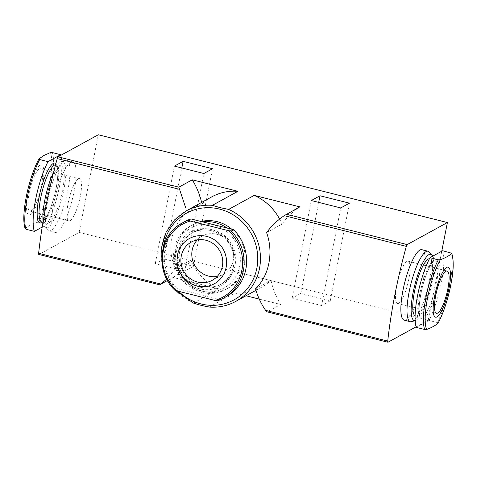 <?xml version="1.0" encoding="UTF-8"?>
<svg xmlns="http://www.w3.org/2000/svg" width="477" height="477" viewBox="0 0 477 477"><rect width="100%" height="100%" fill="white"/><g stroke="black" fill="none" stroke-linecap="round" stroke-linejoin="round"><path stroke-width="0.36" stroke-dasharray="2.38 1.79" d="M217.584 300.784L220.046 299.431A42.876 40.658 -118.7 0 0 226.068 296.772M174.701 290.099L177.17 288.651A42.876 40.658 -118.7 0 1 184.826 221.584M438.005 323.251L437.314 322.553L428.972 320.455A42.876 10.214 104.1 0 0 442.65 250.729M25.227 228.829L25.317 228.566C28.006 226.211 31.792 224.136 36.675 222.342L38.679 222.318L47.02 224.417A42.876 10.214 104.1 0 0 60.895 155.275M321.593 305.554L292.162 298.155L300.856 293.385L330.287 300.784L321.593 305.554L340.745 207.936M193.423 303.128L218.776 288.919L173.115 277.441L167.493 280.524M38.81 254.462A2.182 0.519 104.1 0 0 38.935 254.438L79.146 232.382L98.298 134.764M416.111 326.811L428.239 320.156L79.146 232.382M259.261 299.097L280.697 304.487L267.102 311.863M209.188 307.051L235.03 293.009L246.019 295.77M184.694 271.133L155.263 263.733L163.957 258.963L193.388 266.363L184.694 271.133L203.846 173.515M218.776 288.919A51.599 48.928 61.3 0 1 190.949 260.174L175.524 268.634C166.384 249.948 170.957 226.617 186.543 212.468L201.968 204.007A51.599 48.928 61.3 0 1 211.669 196.918M255.571 288.764L270.996 280.303A51.599 48.928 61.3 0 1 261.295 287.392A51.599 48.928 61.3 0 1 235.03 293.009M279.623 219.062A51.599 48.928 61.3 0 1 282.014 224.13L266.589 232.591M173.115 277.441A72.671 68.915 -118.7 0 0 190.949 260.174M201.968 204.007A72.671 68.915 -118.7 0 0 201.616 202.427M299.848 206.869A72.671 68.915 -118.7 0 0 282.014 224.13M175.524 268.634L166.729 279.105M428.239 320.156L441.768 251.212M404.192 320.174A36.335 8.658 104.1 0 0 421.441 287.047A36.335 8.658 104.1 0 0 421.912 249.692M70.793 162.293A36.335 8.658 104.1 0 0 54.646 198.885A36.335 8.658 104.1 0 0 55.093 232.394A36.335 8.658 104.1 0 0 72.349 199.267A36.335 8.658 104.1 0 0 72.814 161.918A36.335 8.658 104.1 0 0 70.793 162.293M270.996 280.303A72.671 68.915 -118.7 0 0 280.697 304.487M231.756 229.21A36.335 34.457 61.3 0 1 227.773 288.376A36.335 34.457 61.3 0 1 189.965 284.739A36.335 34.457 61.3 0 1 176.073 247.909A36.335 34.457 61.3 0 1 192.821 224.655A36.335 34.457 61.3 0 1 201.073 221.495M411.627 321.665A36.335 8.658 104.1 0 0 427.607 288.591A36.335 8.658 104.1 0 0 429.169 251.898M415.157 320.574A34.237 8.157 104.1 0 0 415.485 320.496A34.237 8.157 104.1 0 0 429.908 291.763A34.237 8.157 104.1 0 0 432.889 256.083M415.097 315.756A29.431 7.012 104.1 0 0 415.455 315.887A29.431 7.012 104.1 0 0 429.431 289.05A29.431 7.012 104.1 0 0 429.813 258.802A29.431 7.012 104.1 0 0 429.431 258.749M428.972 320.455L416.308 327.401M64.633 160.743A36.335 8.658 104.1 0 0 49.071 194.825A36.335 8.658 104.1 0 0 47.831 230.194A36.335 8.658 104.1 0 0 48.934 230.844A36.335 8.658 104.1 0 0 66.19 197.716A36.335 8.658 104.1 0 0 66.655 160.367A36.335 8.658 104.1 0 0 65.379 160.427A36.335 8.658 104.1 0 0 64.633 160.743M40.068 165.143A25.83 6.153 104.1 0 0 26.551 205.736A25.83 6.153 104.1 0 0 38.995 198.909A25.83 6.153 104.1 0 0 40.068 165.143M39.311 169.007A21.799 5.193 104.1 0 0 29.622 190.967A21.799 5.193 104.1 0 0 29.89 211.072A21.799 5.193 104.1 0 0 40.241 191.194A21.799 5.193 104.1 0 0 40.521 168.786A21.799 5.193 104.1 0 0 39.311 169.007M42.191 227.064L47.02 224.417M59.911 166.509A29.431 7.012 104.1 0 0 46.835 196.148A29.431 7.012 104.1 0 0 47.193 223.29A29.431 7.012 104.1 0 0 61.169 196.458A29.431 7.012 104.1 0 0 61.551 166.205A29.431 7.012 104.1 0 0 59.911 166.509M43.085 221.704A34.237 8.157 104.1 0 0 44.987 227.338A34.237 8.157 104.1 0 0 62.278 196.733A34.237 8.157 104.1 0 0 61.515 161.596A34.237 8.157 104.1 0 0 60.817 161.894A34.237 8.157 104.1 0 0 53.728 171.786M202.612 221.877A36.335 34.457 -118.7 0 0 191.003 225.657A36.335 34.457 -118.7 0 0 174.254 248.911A36.335 34.457 -118.7 0 0 188.147 285.735A36.335 34.457 -118.7 0 0 225.955 289.372A36.335 34.457 -118.7 0 0 227.124 228.042M175.22 249.96A34.237 32.472 -118.7 0 0 218.013 290.571A34.237 32.472 -118.7 0 0 229.175 233.67A34.237 32.472 -118.7 0 0 175.22 249.96M179.746 251.099A29.431 27.91 -118.7 0 0 191.003 280.929A29.431 27.91 -118.7 0 0 221.626 283.875A29.431 27.91 -118.7 0 0 231.941 244.647A29.431 27.91 -118.7 0 0 193.316 232.263A29.431 27.91 -118.7 0 0 179.746 251.099M220.046 299.431L177.17 288.651M406.887 261.432A21.799 5.193 104.1 0 0 397.198 283.386A21.799 5.193 104.1 0 0 397.466 303.497A21.799 5.193 104.1 0 0 407.817 283.618A21.799 5.193 104.1 0 0 408.097 261.211A21.799 5.193 104.1 0 0 406.887 261.432M197.269 239.949A21.799 20.678 61.3 0 1 202.242 236.067A21.799 20.678 61.3 0 1 216.826 234.267A21.799 20.678 61.3 0 1 233.384 252.631A21.799 20.678 61.3 0 1 223.212 274.299A21.799 20.678 61.3 0 1 217.268 276.404M292.162 298.155L311.314 200.531M300.856 293.385L318.708 202.391M330.287 300.784L349.438 203.166M155.263 263.733L174.415 166.109M163.957 258.963L181.809 167.97M193.388 266.363L212.539 168.745M78.323 178.821A21.799 5.193 104.1 0 0 68.64 200.775A21.799 5.193 104.1 0 0 68.909 220.881A21.799 5.193 104.1 0 0 79.26 201.002A21.799 5.193 104.1 0 0 79.54 178.595A21.799 5.193 104.1 0 0 78.323 178.821M182.363 222.938A42.876 40.658 -118.7 0 0 174.701 290.004M437.314 322.553A42.876 10.214 104.1 0 0 450.992 252.822M36.675 222.342A41.678 9.928 104.1 0 0 49.429 184.229A41.678 9.928 104.1 0 0 50.353 152.61M38.679 222.318A42.876 10.214 104.1 0 0 52.357 152.592M159.688 284.805L38.935 254.438M388.028 342.218L267.275 311.851M193.203 302.949A51.599 48.928 61.3 0 1 161.5 257.956A51.599 48.928 61.3 0 1 186.09 210.941M235.721 301.422A51.599 48.928 61.3 0 1 209.457 307.039M178.553 291.328A49.417 46.865 61.3 0 1 163.384 246.937M433.647 260.478A29.431 7.012 104.1 0 0 420.571 290.117A29.431 7.012 104.1 0 0 420.929 317.265A29.431 7.012 104.1 0 0 434.911 290.427A29.431 7.012 104.1 0 0 435.286 260.174A29.431 7.012 104.1 0 0 433.647 260.478M435.292 259.428A30.886 7.358 104.1 0 0 419.128 307.963A30.886 7.358 104.1 0 0 434.01 299.8A30.886 7.358 104.1 0 0 435.292 259.428M42.513 222.115A30.886 7.358 104.1 0 0 55.326 192.058A30.886 7.358 104.1 0 0 55.881 163.522M61.551 166.205L56.071 164.827L56.572 165.304C57.055 165.024 57.473 167.546 57.818 172.877C57.777 178.863 56.763 185.964 54.777 194.169C52.536 203.107 49.888 210.399 46.847 216.045L43.592 220.756L41.72 221.912A29.431 7.012 104.1 0 0 55.696 195.081A29.431 7.012 104.1 0 0 56.071 164.827A29.431 7.012 104.1 0 0 55.547 164.78M178.13 251.987A29.431 27.91 -118.7 0 0 189.381 281.818A29.431 27.91 -118.7 0 0 220.004 284.763A29.431 27.91 -118.7 0 0 230.325 245.53A29.431 27.91 -118.7 0 0 191.694 233.152A29.431 27.91 -118.7 0 0 178.13 251.987M176.353 251.862A30.886 29.288 -118.7 0 0 214.96 288.502A30.886 29.288 -118.7 0 0 225.025 237.17A30.886 29.288 -118.7 0 0 176.353 251.862M256 290.296L261.295 287.392M161.864 261.956L166.616 277.262L175.649 290.517M415.485 320.496L415.157 320.598M415.455 315.887L420.929 317.265C421.143 316.346 419.897 319.894 419.188 309.668C418.967 297.296 424.673 275.7 429.944 266.446C432.77 261.915 434.326 259.887 434.625 260.359L435.286 260.174L429.813 258.802M48.934 230.844L55.093 232.394M66.655 160.367L72.814 161.918M42.996 222.234L47.193 223.29M44.987 227.338L47.831 230.194M61.515 161.596L65.379 160.427M192.821 224.655L191.003 225.657M227.773 288.376L225.955 289.372M193.316 232.263L191.694 233.152C204.436 225.687 222.902 231.5 230.2 245.47C238.202 259.148 233.217 277.996 220.004 284.763L221.626 283.875M397.466 303.497L436.485 313.306M408.097 261.211L447.116 271.019M212.295 280.285L223.212 274.299M191.325 242.06L202.242 236.067M29.89 211.072L68.909 220.881M40.521 168.786L79.54 178.595"/><path stroke-width="0.72" d="M231.262 231.053A42.876 40.658 -118.7 0 1 223.606 298.119L217.584 300.784A42.876 40.658 -118.7 0 0 223.606 298.119L226.068 296.772A42.876 40.658 -118.7 0 0 233.724 229.705L231.262 231.053L228.65 230.713L190.204 221.048A41.678 39.519 -118.7 0 0 163.331 250.878A41.678 39.519 -118.7 0 0 176.52 290.779L174.701 290.004M188.385 220.273A42.876 40.658 -118.7 0 0 182.363 222.938L184.826 221.584A42.876 40.658 -118.7 0 1 190.848 218.919L188.385 220.273L190.204 221.048M442.65 250.729L451.773 253.257C453.734 260.543 453.651 269.773 451.528 280.959C448.523 297.684 444.039 311.749 438.083 323.156L438.005 323.251A41.678 9.928 104.1 0 0 450.759 285.139A41.678 9.928 104.1 0 0 451.683 253.52C449 255.875 445.22 257.95 440.331 259.75A41.678 9.928 104.1 0 0 427.571 297.863A41.678 9.928 104.1 0 0 426.647 329.482L424.649 329.5L416.308 327.401A42.876 10.214 104.1 0 1 429.986 257.675L442.65 250.729M60.895 155.275A42.876 10.214 104.1 0 0 60.698 154.685L52.357 152.592L50.353 152.61L43.854 155.52L38.917 158.93M167.493 280.524L159.688 284.805L160.749 284.012L38.637 253.311A2.182 0.519 104.1 0 0 38.81 254.462L159.688 284.805M441.768 251.212L447.39 222.538L407.179 244.594A2.182 0.519 104.1 0 0 406.321 246.359A159.878 38.082 104.1 0 0 387.735 341.085A2.182 0.519 104.1 0 0 387.908 342.236A2.182 0.519 104.1 0 0 388.028 342.218L416.111 326.811M246.019 295.77L259.261 299.097M193.203 302.949C197.872 304.66 203.291 306.019 209.457 307.039M340.745 207.936L311.314 200.531L320.007 195.767L349.438 203.166L340.745 207.936M267.275 311.851L265.629 310.384C261.026 303.712 257.669 296.503 255.571 288.764C269.195 275.688 273.774 252.357 266.589 232.591C271.508 225.973 277.381 220.332 284.214 215.658L299.848 206.869L254.187 195.385L228.608 209.415L220.028 207.62L212.354 205.331L237.928 191.301L192.267 179.817L178.839 187.181L185.636 207.644M447.39 222.538L98.298 134.764L58.087 156.82A2.182 0.519 104.1 0 0 57.222 158.579A159.878 38.082 104.1 0 0 38.637 253.311M203.846 173.515L174.415 166.109L183.108 161.345L212.539 168.745L203.846 173.515M212.354 205.331A51.599 48.928 61.3 0 0 186.09 210.941L211.669 196.918A51.599 48.928 61.3 0 1 237.928 191.301M254.187 195.385A51.599 48.928 61.3 0 1 279.623 219.062M201.616 202.427A72.671 68.915 -118.7 0 0 192.267 179.817M166.729 279.105L160.749 284.012M432.889 256.083A34.237 8.157 104.1 0 0 432.019 254.754L429.169 251.898A36.335 8.658 104.1 0 0 428.072 251.242L421.912 249.692A36.335 8.658 104.1 0 0 419.891 250.067A36.335 8.658 104.1 0 0 403.745 286.659A36.335 8.658 104.1 0 0 404.192 320.174L410.351 321.725A36.335 8.658 104.1 0 0 411.627 321.665L415.157 320.598M201.073 221.495A36.335 34.457 61.3 0 1 217.136 221.65A36.335 34.457 61.3 0 1 231.756 229.21M428.072 251.242A36.335 8.658 104.1 0 0 426.05 251.617A36.335 8.658 104.1 0 0 409.904 288.209A36.335 8.658 104.1 0 0 410.351 321.725M432.019 254.754A34.237 8.157 104.1 0 0 429.079 254.491A34.237 8.157 104.1 0 0 413.487 290.708A34.237 8.157 104.1 0 0 415.157 320.574M429.431 258.749A29.431 7.012 104.1 0 0 428.173 259.1A29.431 7.012 104.1 0 0 415.27 287.971A29.431 7.012 104.1 0 0 415.097 315.756M429.986 257.675L438.327 259.768L440.331 259.75M441.076 311.839A25.83 6.153 104.1 0 0 449.984 282.074A25.83 6.153 104.1 0 0 446.663 267.376A25.83 6.153 104.1 0 0 433.617 302.251A25.83 6.153 104.1 0 0 441.076 311.839M426.647 329.482C431.536 327.681 435.316 325.606 438.005 323.251M437.695 313.079A21.799 5.193 -75.9 0 1 436.485 313.306A21.799 5.193 -75.9 0 1 436.216 293.2A21.799 5.193 -75.9 0 1 445.906 271.246A21.799 5.193 -75.9 0 1 447.116 271.019A21.799 5.193 -75.9 0 1 447.384 291.125A21.799 5.193 -75.9 0 1 437.695 313.079M39.001 158.841L39.692 159.539L48.034 161.637A42.876 10.214 104.1 0 0 34.356 231.363L42.191 227.064M39.692 159.539A42.876 10.214 104.1 0 0 26.014 229.264L25.317 228.566A41.678 9.928 104.1 0 1 26.211 197.102A41.678 9.928 104.1 0 1 38.893 159.032M26.014 229.264L34.356 231.363M60.698 154.685L48.034 161.637M53.728 171.786A34.237 8.157 104.1 0 0 43.085 221.704M227.124 228.042A36.335 34.457 -118.7 0 0 202.612 221.877M190.848 218.919L233.724 229.705M217.584 300.784L214.966 300.444A41.678 39.519 -118.7 0 0 241.839 270.614A41.678 39.519 -118.7 0 0 228.65 230.713M217.959 242.56A25.83 24.494 -118.7 0 0 177.48 255.058A25.83 24.494 -118.7 0 0 192.887 284.56A25.83 24.494 -118.7 0 0 223.111 275.229A25.83 24.494 -118.7 0 0 217.959 242.56M176.52 290.779L214.966 300.444M222.342 266.339A21.799 20.678 61.3 0 1 212.295 280.285A21.799 20.678 61.3 0 1 183.681 271.115A21.799 20.678 61.3 0 1 191.325 242.06A21.799 20.678 61.3 0 1 205.909 240.253A21.799 20.678 61.3 0 1 222.342 266.339M217.268 276.404A21.799 20.678 61.3 0 1 194.598 265.129A21.799 20.678 61.3 0 1 197.269 239.949M318.708 202.391L320.007 195.767M181.809 167.97L183.108 161.345M407.179 244.594L286.427 214.233M178.839 187.181L58.087 156.82M228.608 209.415A51.599 48.928 61.3 0 1 260.311 254.408A51.599 48.928 61.3 0 1 235.721 301.422L256 290.296M163.384 246.937A49.417 46.865 61.3 0 1 219.599 209.099A49.417 46.865 61.3 0 1 252.727 280.339A49.417 46.865 61.3 0 1 178.553 291.328M387.735 341.085L265.629 310.384M179.334 189.286L57.222 158.579M406.321 246.359L284.214 215.658M438.327 259.768A42.876 10.214 104.1 0 0 424.649 329.5M55.881 163.522A30.886 7.358 104.1 0 0 53.341 163.39A30.886 7.358 104.1 0 0 38.679 199.076A30.886 7.358 104.1 0 0 42.513 222.115M55.547 164.78A29.431 7.012 104.1 0 0 54.438 165.131A29.431 7.012 104.1 0 0 41.356 194.771A29.431 7.012 104.1 0 0 41.72 221.912L42.996 222.234M174.701 290.099C154.667 271.228 158.829 234.672 182.363 222.938M186.09 210.941L174.457 219.969L166.103 232.251L161.775 246.681L161.864 261.956M175.649 290.517L193.423 303.122M209.188 307.051C218.651 307.748 227.493 305.87 235.721 301.422M387.908 342.236L267.102 311.863M38.923 158.93C34.827 166.556 31.267 176.234 28.256 187.974C26.128 196.452 24.75 204.347 24.124 211.663C23.683 216.957 23.433 223.653 25.233 228.829"/></g></svg>
